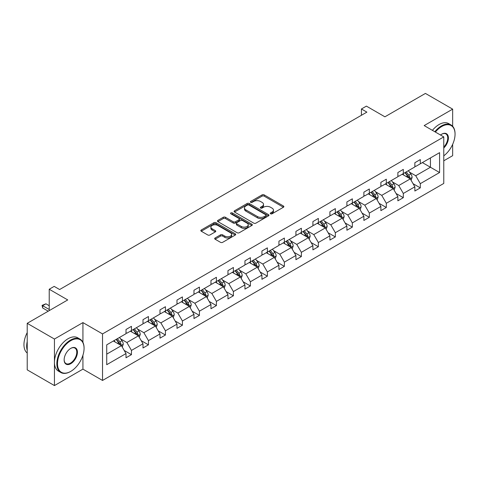 <?xml version="1.0" encoding="UTF-8"?>
<svg xmlns="http://www.w3.org/2000/svg" width="479" height="479" viewBox="0 0 479 479"><rect width="100%" height="100%" fill="white"/><g stroke="black" fill="none" stroke-linecap="round" stroke-linejoin="round"><path stroke-width="0.72" d="M270.575 213.796A1.06 0.611 0 0 0 272.072 213.796L283.43 207.239A1.515 0.874 0 0 0 283.873 206.623A1.515 0.874 0 0 0 283.43 206.006L264.186 194.893A1.515 0.874 0 0 0 262.049 194.893L250.685 201.455A1.06 0.611 0 0 0 250.379 201.887A1.06 0.611 0 0 0 250.685 202.318A1.06 0.611 0 0 0 252.182 202.318L253.654 201.467A4.838 2.796 0 0 1 260.498 201.467L262.097 202.395A4.838 2.796 0 0 1 263.516 204.371A4.838 2.796 0 0 1 262.097 206.347L260.63 207.191A1.06 0.611 0 0 0 260.319 207.629A1.06 0.611 0 0 0 260.63 208.06A1.06 0.611 0 0 0 262.127 208.06L263.594 207.209A4.838 2.796 0 0 1 270.437 207.209L272.042 208.137A4.838 2.796 0 0 1 273.461 210.113A4.838 2.796 0 0 1 272.042 212.083L270.575 212.933A1.06 0.611 0 0 0 270.264 213.365A1.06 0.611 0 0 0 270.575 213.796L270.575 212.933M452.655 126.27L452.655 109.14L425.424 93.423L384.906 116.816L366.393 106.122L361.435 108.984L361.435 115.271M443.776 160.8L452.655 155.675L452.655 144.341M82.927 342.329L82.927 322.601L54.444 339.042L54.444 385.577L27.219 369.86L27.219 323.325L67.737 299.932L49.217 289.238L49.217 310.62M54.444 339.042L27.219 323.325M215.113 237.979A1.515 0.874 0 0 0 214.67 238.596A1.515 0.874 0 0 0 215.113 239.213L220.514 242.332A1.515 0.874 0 0 0 222.651 242.332L235.267 235.045A1.515 0.874 0 0 0 235.71 234.429A1.515 0.874 0 0 0 235.267 233.812L216.023 222.705A1.515 0.874 0 0 0 213.885 222.705L201.27 229.986A1.515 0.874 0 0 0 200.827 230.603A1.515 0.874 0 0 0 201.27 231.219L207.79 234.985A1.515 0.874 0 0 0 209.928 234.985L215.328 231.866A1.515 0.874 0 0 0 215.772 231.249A1.515 0.874 0 0 0 215.328 230.633L212.089 228.764A4.042 2.335 0 0 1 210.91 227.118A4.042 2.335 0 0 1 213.406 224.956A4.042 2.335 0 0 1 217.813 225.465L230.483 232.776A4.042 2.335 0 0 1 231.668 234.429A4.042 2.335 0 0 1 229.172 236.59A4.042 2.335 0 0 1 224.759 236.081L222.651 234.86A1.515 0.874 0 0 0 220.514 234.86L215.113 237.979L215.113 239.213M49.217 289.238L54.175 286.382L59.624 289.526L366.878 112.128L361.435 108.984M82.927 322.601L102.536 333.917L443.776 136.904L443.776 183.439L102.536 380.452L102.536 333.917M452.655 109.14L424.172 125.588L443.776 136.904M253.762 223.136A1.515 0.874 0 0 0 255.9 223.136L268.515 215.849A1.515 0.874 0 0 0 268.959 215.233A1.515 0.874 0 0 0 268.515 214.616L249.272 203.503A1.515 0.874 0 0 0 247.134 203.503L234.518 210.79A1.515 0.874 0 0 0 234.075 211.407A1.515 0.874 0 0 0 234.518 212.023L253.762 223.136M231.249 214.029A1.06 0.611 0 0 1 232.327 214.179L232.327 212.921L251.888 224.214A1.515 0.874 0 0 1 252.331 224.831A1.515 0.874 0 0 1 251.888 225.447L239.272 232.734A1.515 0.874 0 0 1 237.135 232.734L217.891 221.621L217.891 220.388A1.515 0.874 0 0 0 217.448 221.005A1.515 0.874 0 0 0 217.891 221.621M217.891 220.388L223.292 217.268A1.515 0.874 0 0 1 225.429 217.268L233.231 221.777A1.515 0.874 0 0 0 235.375 221.777L238.955 219.711A1.515 0.874 0 0 0 239.398 219.089A1.515 0.874 0 0 0 238.955 218.472L230.83 213.784A1.06 0.611 0 0 1 230.519 213.353A1.06 0.611 0 0 1 231.171 212.784A1.06 0.611 0 0 1 232.327 212.921M106.727 344.832L126.007 333.701L126.007 329.486L131.456 326.343L131.456 330.558L142.999 323.888L142.999 319.679L148.442 316.535L148.442 320.744L159.992 314.08L159.992 309.865L165.435 306.722L165.435 310.937L176.979 304.273L176.979 300.058L182.427 296.914L182.427 301.123L193.971 294.459L193.971 290.244L199.42 287.101L199.42 291.316L210.964 284.652L210.964 280.437L216.412 277.293L216.412 281.508L227.956 274.838L227.956 270.629L233.399 267.486L233.399 271.695L244.949 265.031L244.949 260.816L250.391 257.672L250.391 261.887L261.935 255.223L261.935 251.008L267.384 247.865L267.384 252.074L278.928 245.41L278.928 241.2L284.376 238.051L284.376 242.266L295.92 235.602L295.92 231.387L301.363 228.243L301.363 232.459L312.913 225.789L312.913 221.579L318.355 218.436L318.355 222.645L329.905 215.981L329.905 211.766L335.348 208.622L335.348 212.838L346.892 206.174L346.892 201.958L352.34 198.815L352.34 203.03L363.884 196.36L363.884 192.151L369.333 189.001L369.333 193.217L380.877 186.553L380.877 182.337L386.319 179.194L386.319 183.409L397.869 176.745L397.869 172.53L403.312 169.386L403.312 173.596L414.862 166.931L414.862 162.716L420.305 159.573L420.305 163.788L439.584 152.657L439.584 172.53L420.305 183.661L420.305 187.87L414.862 191.019L414.862 186.804L403.312 193.468L403.312 197.683L397.869 200.827L397.869 196.612L386.319 203.282L386.319 207.491L380.877 210.634L380.877 206.425L369.333 213.089L369.333 217.304L363.884 220.448L363.884 216.233L352.34 222.897L352.34 227.112L346.892 230.255L346.892 226.04L335.348 232.71L335.348 236.919L329.905 240.069L329.905 235.854L318.355 242.518L318.355 246.733L312.913 249.876L312.913 245.661L301.363 252.331L301.363 256.54L295.92 259.684L295.92 255.475L284.376 262.139L284.376 266.354L278.928 269.497L278.928 265.282L267.384 271.946L267.384 276.161L261.935 279.305L261.935 275.09L250.391 281.76L250.391 285.969L244.949 289.112L244.949 284.903L233.399 291.567L233.399 295.783L227.956 298.926L227.956 294.711L216.412 301.375L216.412 305.59L210.964 308.733L210.964 304.524L199.42 311.188L199.42 315.404L193.971 318.547L193.971 314.332L182.427 320.996L182.427 325.211L176.979 328.354L176.979 324.139L165.435 330.809L165.435 335.019L159.992 338.162L159.992 333.953L148.442 340.617L148.442 344.832L142.999 347.976L142.999 343.76L131.456 350.424L131.456 354.64L126.007 357.783L126.007 353.574L106.727 364.699L106.727 344.832M130.366 331.187L138.425 335.839L126.881 342.503L120.576 338.863M126.881 342.503L131.456 350.424M138.425 335.839L142.999 343.76M126.007 332.695L126.881 333.198L131.456 330.558M147.352 321.373L155.418 326.025L143.868 332.695L137.563 329.055M143.868 332.695L148.442 340.617M155.418 326.025L159.992 333.953M142.999 322.882L143.868 323.385L148.442 320.744M164.345 311.566L172.404 316.218L160.86 322.882L154.555 319.242M160.86 322.882L165.435 330.809M172.404 316.218L176.979 324.139M159.992 313.074L160.86 313.577L165.435 310.937M181.337 301.752L189.397 306.41L177.853 313.074L171.548 309.434M177.853 313.074L182.427 320.996M189.397 306.41L193.971 314.332M176.979 303.267L177.853 303.77L182.427 301.123M198.33 291.945L206.389 296.597L194.845 303.267L188.54 299.626M194.845 303.267L199.42 311.188M206.389 296.597L210.964 304.524M193.971 293.453L194.845 293.956L199.42 291.316M215.322 282.137L223.382 286.789L211.832 293.453L205.533 289.813M211.832 293.453L216.412 301.375M223.382 286.789L227.956 294.711M210.964 283.646L211.832 284.149L216.412 281.508M232.309 272.323L240.374 276.976L228.824 283.646L222.519 280.005M228.824 283.646L233.399 291.567M240.374 276.976L244.949 284.903M227.956 273.832L228.824 274.335L233.399 271.695M249.302 262.516L257.361 267.168L245.817 273.832L239.512 270.192M245.817 273.832L250.391 281.76M257.361 267.168L261.935 275.09M244.949 264.025L245.817 264.528L250.391 261.887M266.294 252.708L274.353 257.361L262.809 264.025L256.505 260.384M262.809 264.025L267.384 271.946M274.353 257.361L278.928 265.282M261.935 254.217L262.809 254.72L267.384 252.074M283.287 242.895L291.346 247.547L279.802 254.217L273.497 250.577M279.802 254.217L284.376 262.139M291.346 247.547L295.92 255.475M278.928 244.404L279.802 244.907L284.376 242.266M300.279 233.087L308.338 237.74L296.788 244.404L290.49 240.763M296.788 244.404L301.363 252.331M308.338 237.74L312.913 245.661M295.92 234.596L296.788 235.099L301.363 232.459M317.266 223.274L325.331 227.932L313.781 234.596L307.476 230.956M313.781 234.596L318.355 242.518M325.331 227.932L329.905 235.854M312.913 224.783L313.781 225.286L318.355 222.645M334.258 213.466L342.317 218.119L330.773 224.783L324.469 221.148M330.773 224.783L335.348 232.71M342.317 218.119L346.892 226.04M329.905 214.975L330.773 215.478L335.348 212.838M351.251 203.659L359.31 208.311L347.766 214.975L341.461 211.335M347.766 214.975L352.34 222.897M359.31 208.311L363.884 216.233M346.892 205.168L347.766 205.671L352.34 203.03M368.243 193.845L376.302 198.498L364.759 205.168L358.454 201.527M364.759 205.168L369.333 213.089M376.302 198.498L380.877 206.425M363.884 195.354L364.759 195.857L369.333 193.217M385.236 184.038L393.295 188.69L381.745 195.354L375.446 191.714M381.745 195.354L386.319 203.282M393.295 188.69L397.869 196.612M380.877 185.547L381.745 186.05L386.319 183.409M402.222 174.224L410.281 178.883L398.738 185.547L392.433 181.906M398.738 185.547L403.312 193.468M410.281 178.883L414.862 186.804M397.869 175.733L398.738 176.236L403.312 173.596M422.376 162.591L430.435 167.249L415.73 175.733L409.425 172.099M415.73 175.733L420.305 183.661M439.584 172.53L430.435 167.249L430.435 157.938L439.584 152.657M54.444 385.577L82.927 369.135L102.536 380.452M414.862 165.926L415.73 166.429L420.305 163.788M106.727 354.137L121.432 345.646L113.373 340.994M121.432 345.646L126.007 353.574M413.06 183.691L420.305 187.87M396.073 193.498L403.312 197.683M379.081 203.312L386.319 207.491M362.088 213.119L369.333 217.304M345.096 222.933L352.34 227.112M328.103 232.74L335.348 236.919M311.116 242.548L318.355 246.733M294.124 252.361L301.363 256.54M277.131 262.169L284.376 266.354M260.139 271.982L267.384 276.161M243.146 281.79L250.391 285.969M226.16 291.597L233.399 295.783M209.167 301.411L216.412 305.59M192.175 311.218L199.42 315.404M175.182 321.032L182.427 325.211M158.19 330.839L165.435 335.019M141.203 340.647L148.442 344.832M124.211 350.46L131.456 354.64M82.927 369.135L82.927 355.238M270.994 213.945L272.042 213.341A4.838 2.796 0 0 0 273.461 211.371L273.461 210.113M263.516 204.371L263.516 205.629A4.838 2.796 0 0 1 262.097 207.605L261.055 208.209M283.406 207.251L264.186 196.151A1.515 0.874 0 0 0 262.049 196.151L251.11 202.467M268.491 215.861L249.272 204.767A1.515 0.874 0 0 0 247.134 204.767L234.536 212.035M265.839 215.664A1.06 0.611 0 0 0 266.15 215.233A1.06 0.611 0 0 0 265.839 214.802L248.948 205.048A1.06 0.611 0 0 0 247.451 205.048L245.901 205.946A4.838 2.796 0 0 0 244.488 207.922A4.838 2.796 0 0 0 245.901 209.892L257.451 216.562A4.838 2.796 0 0 0 264.294 216.562L265.839 215.664L265.839 216.921A1.06 0.611 0 0 0 266.15 216.49L266.15 215.233M244.488 207.922L244.488 209.179A4.838 2.796 0 0 0 245.901 211.149L245.901 209.892M265.839 216.921L264.294 217.819A4.838 2.796 0 0 1 257.451 217.819L245.901 211.149M217.915 221.633L223.292 218.526L223.292 217.268M239.398 219.089L239.398 220.352A1.515 0.874 0 0 1 238.955 220.969L235.375 223.034A1.515 0.874 0 0 1 233.231 223.034L225.429 218.526A1.515 0.874 0 0 0 223.292 218.526M232.327 214.179L251.87 225.459M241.332 226.453A4.042 2.335 0 0 0 245.739 226.956A4.042 2.335 0 0 0 248.236 224.801A4.042 2.335 0 0 0 247.05 223.148L242.59 220.574A1.515 0.874 0 0 0 240.452 220.574L236.871 222.639A1.515 0.874 0 0 0 236.428 223.256A1.515 0.874 0 0 0 236.871 223.873L241.332 226.453L241.332 227.711A4.042 2.335 0 0 0 245.739 228.214A4.042 2.335 0 0 0 248.236 226.058L248.236 224.801M236.428 223.256L236.428 224.513A1.515 0.874 0 0 0 236.871 225.13L236.871 223.873M241.332 227.711L236.871 225.13M231.668 234.429L231.668 235.686A4.042 2.335 0 0 1 229.172 237.847A4.042 2.335 0 0 1 224.759 237.339L222.651 236.117A1.515 0.874 0 0 0 220.514 236.117L215.131 239.225M210.91 227.118L210.91 228.375A4.042 2.335 0 0 0 212.089 230.022L212.089 228.764M215.305 231.878L212.089 230.022M235.243 235.057L216.023 223.962A1.515 0.874 0 0 0 213.885 223.962L201.288 231.231M411.114 180.314L412.114 177.422A4.083 2.359 -120 0 0 410.808 173.943L408.365 170.68M403.983 175.242L402.923 173.823M409.683 178.535L409.91 177.595A4.083 2.359 -120 0 0 408.743 175.14L406.294 171.877M405.276 172.464L407.964 176.056A2.078 1.203 60 0 1 408.342 176.691L409.91 177.595M404.989 172.632L407.437 175.895A4.083 2.359 60 0 1 408.449 177.823M443.776 155.843A18.795 10.849 120 0 0 455.05 134.168A18.795 10.849 120 0 0 441.764 126.498A18.795 10.849 120 0 0 435.387 132.06M434.818 131.731A19.256 11.119 -60 0 1 441.434 125.929A19.256 11.119 -60 0 1 451.062 124.977A19.256 11.119 -60 0 1 455.05 133.791A19.256 11.119 -60 0 1 455.05 133.982M440.518 135.024A9.394 5.425 -60 0 1 441.764 134.168L441.764 134.168A9.394 5.425 -60 0 1 448.326 136.874A9.394 5.425 -60 0 1 443.776 147.987M432.423 130.348A19.256 11.119 -60 0 1 439.039 124.546A19.256 11.119 -60 0 1 448.667 123.594L451.062 124.977M443.776 147.077A8.933 5.155 120 0 0 445.901 133.916A8.933 5.155 120 0 0 441.596 134.27M70.461 371.554L70.784 371.369A18.795 10.849 120 0 0 84.07 348.353A18.795 10.849 120 0 0 70.784 340.677A18.795 10.849 120 0 0 57.498 363.693A18.795 10.849 120 0 0 70.784 371.369L70.461 371.554A19.256 11.119 -60 0 1 60.833 372.512A19.256 11.119 -60 0 1 57.881 357.083A19.256 11.119 -60 0 1 70.461 340.114A19.256 11.119 -60 0 1 80.083 339.162A19.256 11.119 -60 0 1 84.07 347.976A19.256 11.119 -60 0 1 84.07 348.167M70.784 363.693A9.394 5.425 -60 0 1 64.138 359.861A9.394 5.425 -60 0 1 70.784 348.353L70.784 348.353A9.394 5.425 -60 0 1 77.43 352.185A9.394 5.425 -60 0 1 70.784 363.693M64.144 359.669A8.933 5.155 120 0 0 65.994 363.573A8.933 5.155 120 0 0 70.461 363.13A8.933 5.155 120 0 0 76.293 355.256A8.933 5.155 120 0 0 74.928 348.095A8.933 5.155 120 0 0 70.617 348.449M60.833 372.512L58.432 371.123A19.256 11.119 -60 0 1 55.486 355.699A19.256 11.119 -60 0 1 68.06 338.731A19.256 11.119 -60 0 1 77.688 337.779L80.083 339.162M27.219 350.365A19.256 11.119 -60 0 1 27.219 341.563M27.219 353.035A19.256 11.119 -60 0 1 27.219 332.6M394.121 190.121L395.121 187.229A4.083 2.359 -120 0 0 393.822 183.756L391.373 180.493M386.99 185.05L385.93 183.637M392.69 188.343L392.918 187.403A4.083 2.359 -120 0 0 391.75 184.948L389.307 181.685M388.283 182.277L390.972 185.87A2.078 1.203 60 0 1 391.349 186.499L392.918 187.403M387.996 182.439L390.445 185.702A4.083 2.359 60 0 1 391.463 187.63M377.129 199.935L378.129 197.043A4.083 2.359 -120 0 0 376.829 193.564L374.38 190.301M369.998 194.863L368.938 193.444M375.698 198.15L375.925 197.216A4.083 2.359 -120 0 0 374.758 194.761L372.315 191.498M371.291 192.085L373.985 195.677A2.078 1.203 60 0 1 374.362 196.312L375.925 197.216M371.009 192.253L373.452 195.516A4.083 2.359 60 0 1 374.47 197.444M360.136 209.742L361.142 206.85A4.083 2.359 -120 0 0 359.837 203.377L357.394 200.108M353.005 204.671L351.945 203.258M358.705 207.964L358.939 207.024A4.083 2.359 -120 0 0 357.765 204.569L355.322 201.306M354.298 201.898L356.993 205.491A2.078 1.203 60 0 1 357.37 206.12L358.939 207.024M354.017 202.06L356.46 205.323A4.083 2.359 60 0 1 357.478 207.251M343.15 219.556L344.15 216.658A4.083 2.359 -120 0 0 342.844 213.185L340.401 209.922M336.013 214.478L334.953 213.065M341.719 217.771L341.946 216.837A4.083 2.359 -120 0 0 340.779 214.382L338.33 211.113M337.306 211.706L340 215.299A2.078 1.203 60 0 1 340.377 215.927L341.946 216.837M337.024 211.868L339.467 215.137A4.083 2.359 60 0 1 340.485 217.059M326.157 229.363L327.157 226.471A4.083 2.359 -120 0 0 325.852 222.992L323.409 219.729M319.026 224.292L317.966 222.873M324.726 227.579L324.954 226.645A4.083 2.359 -120 0 0 323.786 224.19L321.337 220.927M320.319 221.514L323.008 225.106A2.078 1.203 60 0 1 323.385 225.741L324.954 226.645M320.032 221.681L322.481 224.944A4.083 2.359 60 0 1 323.493 226.872M309.165 239.171L310.164 236.279A4.083 2.359 -120 0 0 308.865 232.806L306.416 229.543M302.033 234.099L300.974 232.686M307.734 237.392L307.961 236.452A4.083 2.359 -120 0 0 306.794 233.997L304.351 230.734M303.327 231.327L306.015 234.92A2.078 1.203 60 0 1 306.392 235.548L307.961 236.452M303.039 231.489L305.488 234.752A4.083 2.359 60 0 1 306.506 236.68M292.172 248.984L293.172 246.092A4.083 2.359 -120 0 0 291.873 242.613L289.424 239.35M285.041 243.907L283.981 242.494M290.741 247.2L290.969 246.266A4.083 2.359 -120 0 0 289.801 243.811L287.358 240.542M286.334 241.135L289.029 244.727A2.078 1.203 60 0 1 289.406 245.362L290.969 246.266M286.053 241.302L288.496 244.565A4.083 2.359 60 0 1 289.514 246.493M275.18 258.792L276.185 255.9A4.083 2.359 -120 0 0 274.88 252.427L272.437 249.158M268.048 253.72L266.989 252.301M273.748 257.013L273.982 256.073A4.083 2.359 -120 0 0 272.808 253.619L270.366 250.355M269.342 250.942L272.036 254.535A2.078 1.203 60 0 1 272.413 255.169L273.982 256.073M269.06 251.11L271.503 254.373A4.083 2.359 60 0 1 272.521 256.301M258.193 268.605L259.193 265.707A4.083 2.359 -120 0 0 257.888 262.235L255.445 258.971M251.056 263.528L249.996 262.115M256.762 266.821L256.989 265.881A4.083 2.359 -120 0 0 255.822 263.426L253.373 260.163M252.349 260.756L255.044 264.348A2.078 1.203 60 0 1 255.421 264.977L256.989 265.881M252.068 260.917L254.511 264.18A4.083 2.359 60 0 1 255.529 266.108M241.2 278.413L242.2 275.521A4.083 2.359 -120 0 0 240.901 272.042L238.452 268.779M234.069 273.341L233.01 271.922M239.769 276.628L239.997 275.694A4.083 2.359 -120 0 0 238.829 273.24L236.381 269.976M235.363 270.563L238.051 274.156A2.078 1.203 60 0 1 238.428 274.79L239.997 275.694M235.075 270.731L237.524 273.994A4.083 2.359 60 0 1 238.536 275.922M224.208 288.22L225.208 285.328A4.083 2.359 -120 0 0 223.909 281.856L221.46 278.586M217.077 283.149L216.017 281.736M222.777 286.442L223.004 285.502A4.083 2.359 -120 0 0 221.837 283.047L219.394 279.784M218.37 280.377L221.058 283.969A2.078 1.203 60 0 1 221.436 284.598L223.004 285.502M218.083 280.538L220.532 283.802A4.083 2.359 60 0 1 221.549 285.729M207.215 298.034L208.215 295.142A4.083 2.359 -120 0 0 206.916 291.663L204.467 288.4M200.084 292.956L199.024 291.543M205.784 296.25L206.012 295.315A4.083 2.359 -120 0 0 204.844 292.861L202.401 289.591M201.378 290.184L204.072 293.777A2.078 1.203 60 0 1 204.449 294.411L206.012 295.315M201.096 290.346L203.539 293.615A4.083 2.359 60 0 1 204.557 295.543M190.223 307.841L191.229 304.949A4.083 2.359 -120 0 0 189.923 301.471L187.481 298.207M183.092 302.77L182.032 301.351M188.792 306.063L189.025 305.123A4.083 2.359 -120 0 0 187.852 302.668L185.409 299.405M184.385 299.992L187.079 303.584A2.078 1.203 60 0 1 187.457 304.219L189.025 305.123M184.104 300.159L186.547 303.423A4.083 2.359 60 0 1 187.564 305.351M173.236 317.655L174.236 314.757A4.083 2.359 -120 0 0 172.931 311.284L170.488 308.021M166.099 312.577L165.039 311.164M171.805 315.871L172.033 314.931A4.083 2.359 -120 0 0 170.865 312.476L168.416 309.212M167.393 309.805L170.087 313.398A2.078 1.203 60 0 1 170.464 314.026L172.033 314.931M167.111 309.967L169.554 313.23A4.083 2.359 60 0 1 170.572 315.158M156.244 327.462L157.244 324.57A4.083 2.359 -120 0 0 155.944 321.092L153.496 317.828M149.113 322.391L148.053 320.972M154.813 325.678L155.04 324.744A4.083 2.359 -120 0 0 153.873 322.289L151.424 319.026M150.406 319.613L153.094 323.205A2.078 1.203 60 0 1 153.472 323.84L155.04 324.744M150.119 319.78L152.567 323.044A4.083 2.359 60 0 1 153.579 324.972M139.251 337.27L140.251 334.378A4.083 2.359 -120 0 0 138.952 330.905L136.503 327.636M132.12 332.198L131.06 330.785M137.82 335.492L138.048 334.552A4.083 2.359 -120 0 0 136.88 332.097L134.437 328.834M133.413 329.426L136.102 333.019A2.078 1.203 60 0 1 136.479 333.647L138.048 334.552M133.126 329.588L135.575 332.851A4.083 2.359 60 0 1 136.593 334.779M122.259 347.083L123.259 344.191A4.083 2.359 -120 0 0 121.959 340.713L119.516 337.45M115.128 342.006L114.068 340.593M120.828 345.299L121.055 344.365A4.083 2.359 -120 0 0 119.888 341.91L117.445 338.641M116.421 339.234L119.115 342.826A2.078 1.203 60 0 1 119.493 343.455L121.055 344.365M116.14 339.395L118.582 342.665A4.083 2.359 60 0 1 119.6 344.587M49.217 305.716L45.93 303.818L42.661 305.704L49.217 309.488M42.661 307.967L42.062 305.357L42.661 305.704L42.661 307.967L48.241 311.188M42.062 305.357L45.93 303.818M272.042 213.341L272.042 212.083M260.63 208.06L260.63 207.191M262.097 207.605L262.097 206.347M250.685 202.318L250.685 201.455M262.049 196.151L262.049 194.893M264.186 196.151L264.186 194.893M283.43 207.239L283.43 206.006M234.518 212.023L234.518 210.79M247.134 204.767L247.134 203.503M249.272 204.767L249.272 203.503M268.515 215.849L268.515 214.616M257.451 217.819L257.451 216.562M264.294 217.819L264.294 216.562M225.429 218.526L225.429 217.268M233.231 223.034L233.231 221.777M235.375 223.034L235.375 221.777M238.955 220.969L238.955 219.711M251.888 225.447L251.888 224.214M220.514 236.117L220.514 234.86M222.651 236.117L222.651 234.86M224.759 237.339L224.759 236.081M215.328 231.866L215.328 230.633M201.27 231.219L201.27 229.986M213.885 223.962L213.885 222.705M216.023 223.962L216.023 222.705M235.267 235.045L235.267 233.812M409.988 178.709L412.09 177.499M408.743 175.14L410.808 173.943M406.276 176.565L407.437 175.895M393.002 188.522L395.097 187.307M391.75 184.948L393.822 183.756M389.283 186.373L390.445 185.702M376.009 198.33L378.105 197.12M374.758 194.761L376.829 193.564M372.291 196.186L373.452 195.516M359.016 208.137L361.112 206.928M357.765 204.569L359.837 203.377M355.298 205.994L356.46 205.323M342.024 217.951L344.12 216.742M340.779 214.382L342.844 213.185M338.312 215.801L339.467 215.137M325.031 227.759L327.133 226.549M323.786 224.19L325.852 222.992M321.319 225.615L322.481 224.944M308.045 237.572L310.141 236.357M306.794 233.997L308.865 232.806M304.327 235.423L305.488 234.752M291.052 247.38L293.148 246.17M289.801 243.811L291.873 242.613M287.334 245.236L288.496 244.565M274.06 257.187L276.155 255.978M272.808 253.619L274.88 252.427M270.342 255.044L271.503 254.373M257.067 267.001L259.163 265.791M255.822 263.426L257.888 262.235M253.355 264.851L254.511 264.18M240.075 276.808L242.176 275.599M238.829 273.24L240.901 272.042M236.363 274.665L237.524 273.994M223.088 286.622L225.184 285.406M221.837 283.047L223.909 281.856M219.37 284.472L220.532 283.802M206.096 296.429L208.191 295.22M204.844 292.861L206.916 291.663M202.377 294.286L203.539 293.615M189.103 306.237L191.199 305.027M187.852 302.668L189.923 301.471M185.385 304.093L186.547 303.423M172.111 316.05L174.206 314.841M170.865 312.476L172.931 311.284M168.398 313.901L169.554 313.23M155.118 325.858L157.22 324.648M153.873 322.289L155.944 321.092M151.406 323.714L152.567 323.044M138.132 335.665L140.227 334.456M136.88 332.097L138.952 330.905M134.413 333.522L135.575 332.851M121.139 345.479L123.235 344.269M119.888 341.91L121.959 340.713M117.421 343.329L118.582 342.665M455.05 134.168L455.05 133.791M84.07 348.353L84.07 347.976"/></g></svg>
